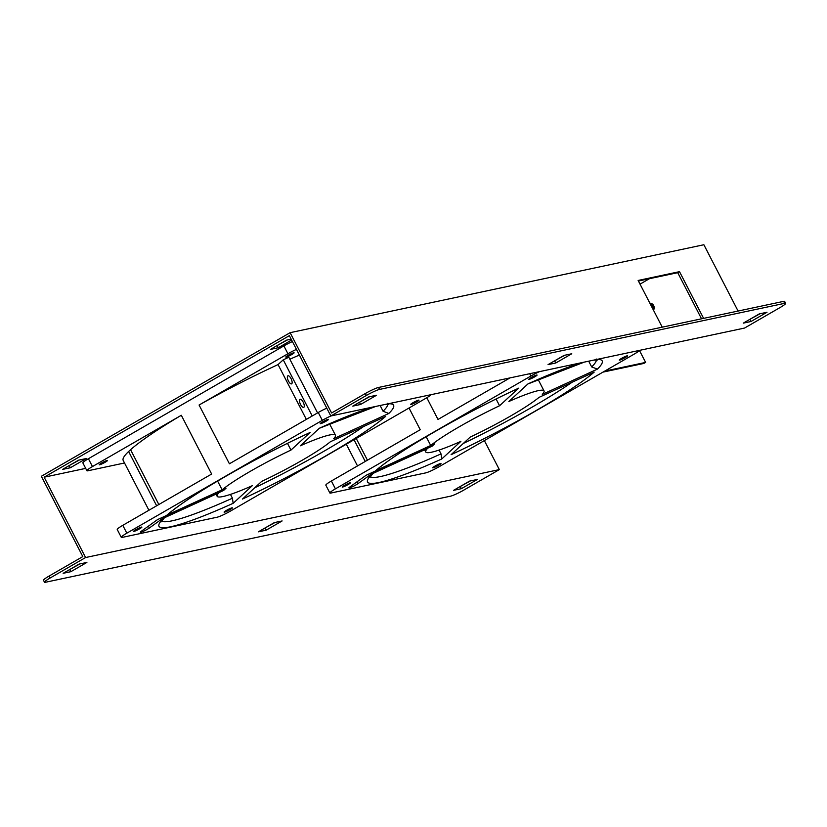 <?xml version="1.0" encoding="UTF-8"?>
<svg xmlns="http://www.w3.org/2000/svg" width="827" height="827" viewBox="0 0 827 827"><rect width="100%" height="100%" fill="white"/><g stroke="black" fill="none" stroke-linecap="round" stroke-linejoin="round"><path stroke-width="1.24" d="M330.821 415.981L744.558 328.05L780.099 307.53A11.092 1.261 152.7 0 0 785.65 303.354A11.092 1.261 152.7 0 0 784.678 303.323L379.562 389.414A11.092 1.261 152.7 0 0 366.371 395.461L330.821 415.981L289.367 335.659L44.141 477.21L85.594 557.532L50.054 578.042A11.092 1.261 152.7 0 0 44.503 582.218A11.092 1.261 152.7 0 0 45.475 582.26L450.591 496.159A11.092 1.261 152.7 0 0 463.782 490.111L499.332 469.602L85.594 557.532M85.688 468.382L44.141 477.21M649.453 278.699L640.036 284.137M291.621 340.021L278.234 347.753L270.47 349.397L286.462 340.166L291.176 339.163M86.308 458.53L70.316 467.762L62.563 469.405L78.555 460.174L86.308 458.53M275.153 522.426L264.33 528.381M470.377 480.932L459.564 486.886M79.919 563.921L69.106 569.875M44.503 582.218L43.49 580.254A11.092 1.261 -27.3 0 1 49.041 576.088L50.054 578.042M738.087 311.045L703.87 244.74L290.132 332.671L41.35 476.28L82.803 556.592L49.041 576.088M79.34 460.008L68.517 465.963M287.248 340L276.435 345.955M703.612 318.374L679.505 271.659L638.134 280.456L662.241 327.172M366.371 395.461L365.358 393.507L331.596 412.993L290.132 332.671M760.044 313.743L749.221 319.698M564.81 355.228L553.987 361.192M369.576 396.722L358.763 402.687M784.678 303.323L783.665 301.359L378.549 387.46L379.562 389.414M783.665 301.359A11.092 1.261 -27.3 0 1 784.637 301.4L785.65 303.354M365.358 393.507A11.092 1.261 -27.3 0 1 378.549 387.46M759.258 313.909L743.266 323.14L751.019 321.486L767.011 312.255L759.258 313.909M548.032 364.635L555.785 362.981L571.777 353.749L564.024 355.403L548.032 364.635M352.798 406.119L360.562 404.475L376.554 395.244L368.79 396.888L352.798 406.119M638.434 281.035L677.726 272.683L701.534 318.819M484.353 440.595L499.332 469.602M266.129 530.179L282.121 520.948L274.368 522.592L258.375 531.823L266.129 530.179L265.116 528.215M477.355 479.453L469.591 481.097L453.599 490.328L461.363 488.685L477.355 479.453M70.895 571.664L86.887 562.432L79.134 564.086L63.141 573.318L70.895 571.664L69.892 569.71M461.363 488.685L460.35 486.721M278.234 347.753L277.221 345.789M70.316 467.762L69.303 465.797M360.562 404.475L359.549 402.511M555.785 362.981L554.772 361.027M751.019 321.486L750.006 319.532M602.976 372.119L643.84 363.435L645.618 362.412L639.488 350.534M645.618 362.412L604.754 371.096M677.726 272.683L679.505 271.659M296.459 349.397A11.092 1.261 -27.3 0 0 287.93 353.739L199.08 405.023A133.592 15.155 -27.3 0 1 278.058 364.583L283.237 359.817L288.83 357.254L317.558 412.911M218.886 492.809A66.563 7.557 152.7 0 0 217.139 496.293A66.563 7.557 152.7 0 0 252.276 485.707L233.152 503.312A132.02 14.979 -27.3 0 1 163.736 518.074L218.886 492.809M261.611 481.438A66.563 7.557 152.7 0 0 330.459 441.701L385.599 416.436A132.02 14.979 -27.3 0 1 242.487 499.043L261.611 481.438M388.059 403.814A132.02 14.979 -27.3 0 1 388.835 413.459L333.695 438.713A66.563 7.557 152.7 0 0 335.442 435.229A66.563 7.557 152.7 0 0 300.294 445.815L319.418 428.21A132.02 14.979 -27.3 0 1 373.98 406.801M330.955 415.95A11.092 1.261 152.7 0 0 322.303 420.343L126.831 533.167A11.092 1.261 152.7 0 0 121.28 537.343A11.092 1.261 152.7 0 0 122.262 537.385L217.067 517.226A11.092 1.261 152.7 0 0 230.268 511.189L425.74 398.356A11.092 1.261 152.7 0 0 431.084 394.665M158.846 504.522L130.563 449.712A133.592 15.155 -27.3 0 1 181.309 415.278L92.459 466.562A11.092 1.261 152.7 0 0 86.907 470.739A11.092 1.261 152.7 0 0 87.879 470.78L124.515 462.986M413.024 402.677A4.662 0.527 152.7 0 0 410.699 404.434A4.662 0.527 152.7 0 0 416.643 401.912A4.662 0.527 152.7 0 0 418.979 400.154A4.662 0.527 152.7 0 0 413.024 402.677M287.93 353.739L283.888 345.903L88.406 458.727L92.459 466.562M181.309 415.278L211.64 474.047L122.789 525.331A11.092 1.261 152.7 0 0 117.238 529.507L121.28 537.343M322.303 420.343L318.261 412.508L229.41 463.792L199.08 405.023M291.766 354.545A4.662 0.527 152.7 0 0 294.092 352.788A4.662 0.527 152.7 0 0 288.147 355.31A4.662 0.527 152.7 0 0 285.811 357.068A4.662 0.527 152.7 0 0 291.766 354.545M283.888 345.903A11.092 1.261 -27.3 0 1 292.417 341.561M135.928 529.611A4.662 0.527 152.7 0 0 133.602 531.368A4.662 0.527 152.7 0 0 139.546 528.846A4.662 0.527 152.7 0 0 141.882 527.099A4.662 0.527 152.7 0 0 135.928 529.611M162.847 518.302L223.6 490.463L226.06 488.199L157.543 519.594L141.169 531.358A5.551 0.631 152.7 0 0 140.332 532.226A5.551 0.631 152.7 0 0 143.95 531.027A5.551 0.631 152.7 0 0 149.346 528.008L162.847 518.302L162.371 517.382M222.122 489.832L166.971 515.087A132.02 14.979 -27.3 0 1 310.084 432.48L290.97 450.084A66.563 7.557 152.7 0 0 222.122 489.832L217.584 481.035M322.52 421.915A4.662 0.527 152.7 0 0 320.194 423.662A4.662 0.527 152.7 0 0 324.577 421.997A4.662 0.527 152.7 0 0 328.474 419.392A4.662 0.527 152.7 0 0 322.52 421.915M226.433 510.383A4.662 0.527 152.7 0 0 224.107 512.13A4.662 0.527 152.7 0 0 228.49 510.466A4.662 0.527 152.7 0 0 232.387 507.861A4.662 0.527 152.7 0 0 226.433 510.383M86.907 470.739L82.865 462.903A11.092 1.261 -27.3 0 1 88.406 458.727M388.835 413.459L383.077 411.246L380.11 405.499M230.464 494.412L232.428 498.205L233.152 503.312M101.556 463.017A4.662 0.527 -27.3 0 1 107.5 460.494A4.662 0.527 -27.3 0 1 103.602 463.099A4.662 0.527 -27.3 0 1 99.219 464.764A4.662 0.527 -27.3 0 1 101.556 463.017M318.261 412.508A11.092 1.261 -27.3 0 1 326.789 408.166M148.912 510.249L123.202 460.432A133.592 15.155 -27.3 0 1 128.619 451.501L156.644 505.793M130.563 449.712L128.619 451.501M278.058 364.583L306.341 419.382M289.853 359.228A133.592 15.155 -27.3 0 1 299.384 355.072M283.237 359.817L312.224 415.991M288.447 381.02A4.435 1.685 -114.6 0 0 291.59 383.862A4.435 1.685 -114.6 0 0 291.28 379.128A4.435 1.685 -114.6 0 0 287.899 375.799A4.435 1.685 -114.6 0 0 288.447 381.02M300.583 404.527A4.435 1.685 -114.6 0 0 303.726 407.37A4.435 1.685 -114.6 0 0 303.416 402.635A4.435 1.685 -114.6 0 0 300.036 399.307A4.435 1.685 -114.6 0 0 300.583 404.527M310.084 432.48L309.918 432.604C253.982 458.365 187.688 496.707 167.881 514.508L166.971 515.087M287.486 443.355L290.97 450.084M223.125 489.543L223.6 490.463M303.819 386.292L304.429 387.47M652.989 309.236A4.435 4.073 -102 0 0 650.084 303.612M649.877 303.209A4.435 4.073 78 0 1 653.495 310.218M427.476 448.472A66.563 7.557 152.7 0 0 425.729 451.955A66.563 7.557 152.7 0 0 460.866 441.38L441.742 458.985A132.02 14.979 -27.3 0 1 372.326 473.737L427.476 448.472M470.201 437.101A66.563 7.557 152.7 0 0 539.049 397.363L594.189 372.098A132.02 14.979 -27.3 0 1 451.077 454.705L470.201 437.101M596.649 359.476A132.02 14.979 -27.3 0 1 597.425 369.121L542.285 394.386A66.563 7.557 152.7 0 0 544.032 390.902A66.563 7.557 152.7 0 0 508.884 401.488L528.008 383.873A132.02 14.979 -27.3 0 1 582.57 362.474M539.545 371.623A11.092 1.261 152.7 0 0 530.903 376.006L335.421 488.84A11.092 1.261 152.7 0 0 329.87 493.006A11.092 1.261 152.7 0 0 330.852 493.047L425.657 472.899A11.092 1.261 152.7 0 0 438.858 466.852L634.33 354.028A11.092 1.261 152.7 0 0 639.674 350.338M621.615 358.349A4.662 0.527 152.7 0 0 619.289 360.096A4.662 0.527 152.7 0 0 625.233 357.574A4.662 0.527 152.7 0 0 627.569 355.827A4.662 0.527 152.7 0 0 621.615 358.349M409.024 408L420.23 429.72L331.379 481.004A11.092 1.261 152.7 0 0 325.828 485.17L329.87 493.006M510.011 377.898L438 419.454L426.794 397.735M344.518 485.284A4.662 0.527 152.7 0 0 342.192 487.041A4.662 0.527 152.7 0 0 348.136 484.519A4.662 0.527 152.7 0 0 350.472 482.761A4.662 0.527 152.7 0 0 344.518 485.284M371.437 473.964L432.19 446.135L434.651 443.872L366.134 475.256L349.759 487.031A5.551 0.631 152.7 0 0 348.922 487.899A5.551 0.631 152.7 0 0 352.54 486.7A5.551 0.631 152.7 0 0 357.936 483.671L371.437 473.964L370.961 473.044M430.712 445.495L375.561 470.759A132.02 14.979 -27.3 0 1 518.684 388.152L499.56 405.757A66.563 7.557 152.7 0 0 430.712 445.495L426.174 436.708M531.11 377.577A4.662 0.527 152.7 0 0 528.784 379.335A4.662 0.527 152.7 0 0 533.167 377.67A4.662 0.527 152.7 0 0 537.064 375.065A4.662 0.527 152.7 0 0 531.11 377.577M435.023 466.046A4.662 0.527 152.7 0 0 432.697 467.803A4.662 0.527 152.7 0 0 437.08 466.139A4.662 0.527 152.7 0 0 440.977 463.523A4.662 0.527 152.7 0 0 435.023 466.046M597.425 369.121L591.667 366.919L588.7 361.172M439.054 450.074L441.018 453.878L441.742 458.985M354.028 439.747L365.234 461.456M356.23 438.475L367.436 460.184M518.684 388.152L518.508 388.266C462.572 414.027 396.278 452.369 376.471 470.17L375.561 470.759M496.086 399.027L499.56 405.757M431.715 445.215L432.19 446.135M122.789 525.331L126.831 533.167M383.077 411.246A127.585 14.473 152.7 0 0 387.832 404.3M254.695 487.796A127.585 14.473 152.7 0 0 363.653 426.494M161.565 521.072A127.585 14.473 152.7 0 0 232.428 498.205M148.395 526.168L149.346 528.008M331.379 481.004L335.421 488.84M530.903 376.006L529.714 373.711M591.667 366.919A127.585 14.473 152.7 0 0 596.422 359.962M463.285 443.468A127.585 14.473 152.7 0 0 572.243 382.157M370.165 476.745A127.585 14.473 152.7 0 0 441.018 453.878M356.985 481.831L357.936 483.671M216.012 494.122L217.139 496.293M329.518 423.775L335.442 435.229M319.336 428.283L375.665 406.45M385.134 404.434L388.711 404.403L387.636 403.328M164.811 517.33L161.151 521.858M424.602 449.785L425.729 451.955M538.108 379.438L544.032 390.902M346.296 444.213L357.502 465.921M527.926 383.955L584.265 362.112M593.724 360.107L597.301 360.076L596.226 359.001M373.401 472.992L369.741 477.53"/></g></svg>
